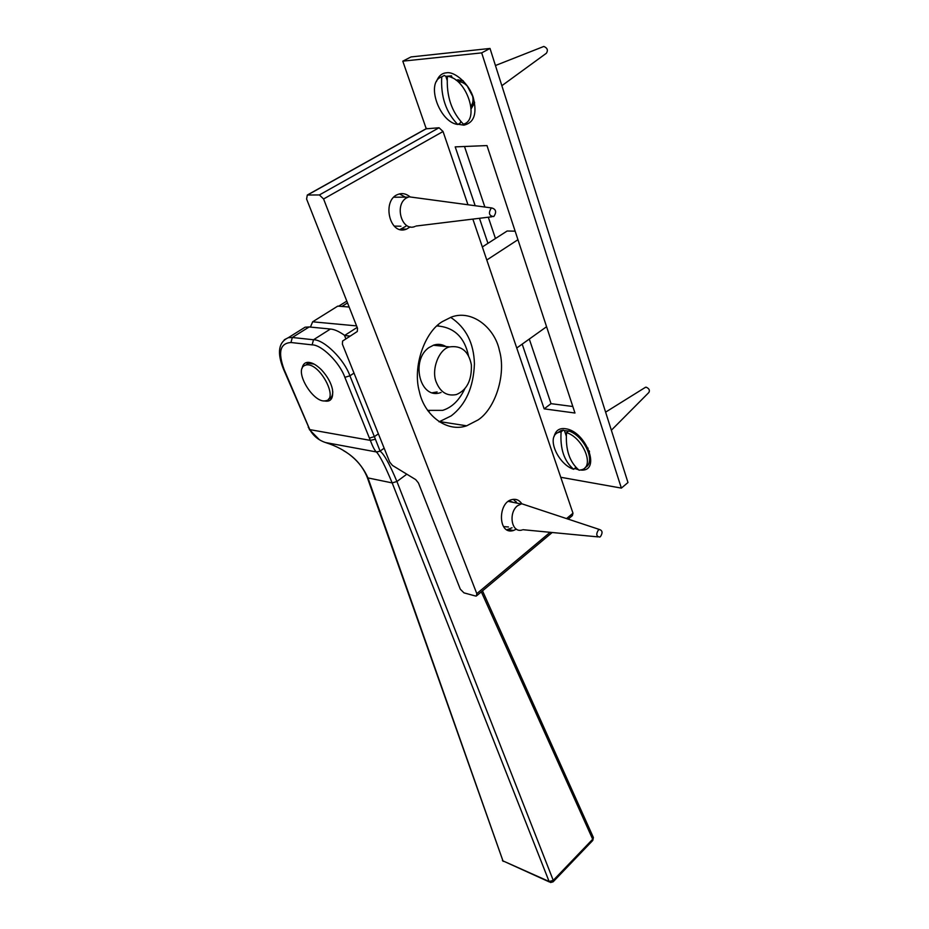 <?xml version="1.0" encoding="UTF-8"?>
<svg xmlns="http://www.w3.org/2000/svg" width="929" height="929" viewBox="0 0 929 929"><rect width="100%" height="100%" fill="white"/><g stroke="black" fill="none" stroke-linecap="round" stroke-linejoin="round"><path stroke-width="1.39" d="M436.456 382.597C430.766 370.114 438.941 348.909 449.648 346.9C461.423 345.274 468.669 351.255 471.375 364.853C471.862 380.193 466.892 390.087 456.464 394.535C447.267 396.416 440.601 392.433 436.456 382.597M516.745 348.015L546.577 326.718M350.233 336.089L344.543 335.52L345.902 338.911M349.141 307.023L337.75 306.117L312.655 321.806L310.414 327.089M517.952 239.705L486.784 260.015M482.337 246.951L507.141 231.007L515.142 231.17M344.543 335.52L357.166 327.403M356.573 325.893L312.655 321.806M324.116 400.875C330.782 402.35 333.557 398.518 332.454 389.379C331.107 382.876 327.438 376.35 321.457 369.8C316.801 365.271 312.725 362.821 309.241 362.438C305.316 361.927 302.912 363.936 302.053 368.476M325.568 442.552L325.51 442.541C318.566 440.218 313.328 435.91 309.798 429.628L284.007 369.243C277.806 352.126 280.117 343.207 290.94 342.511L312.121 344.868C321.597 344.671 339.724 362.6 344.856 377.325L370.334 440.369L375.409 439.231L349.919 375.815C344.241 359.418 324.058 339.491 313.514 339.759L292.321 337.494L309.136 326.962L305.107 327.194L300.044 330.352M344.682 335.427C339.201 331.479 334.452 329.342 330.422 329.029L309.136 326.962M549.341 881.946L502.961 860.881L549.109 881.482L553.254 880.367L396.915 481.512C389.82 464.512 384.234 454.397 380.158 451.18L376.477 452.04C379.798 455.512 385.024 465.801 392.177 482.906L549.109 881.482L550.595 882.504L553.103 881.842L553.254 880.367L592.69 839.235L593.097 836.866M343.3 450.507C354.495 456.859 362.449 465.731 367.152 477.123L367.977 477.924C360.452 460.97 346.436 449.218 325.916 442.68L325.951 442.692M392.177 482.906L396.904 481.501L392.177 482.917L367.977 477.924L502.961 860.881L367.315 477.564M380.158 451.18L376.384 451.947C374.735 450.588 372.726 446.721 370.334 440.369L309.798 429.628L308.231 427.177M384.153 448.196L380.089 451.111L375.409 439.231M376.384 451.947L325.51 442.541M432.403 392.746L437.118 391.933M441.96 346.122L437.756 344.357M441.089 392.468L440.694 392.595C419.722 400.074 410.444 359.964 429.035 347.527L433.727 345.1C437.896 343.742 441.972 344.218 445.955 346.529M436.897 325.928C453.933 327.136 464.454 337.053 468.471 355.691M464.744 388.891C459.251 400.329 451.889 407.494 442.645 410.363L427.572 410.374M437.211 325.649L438.836 325.87M429.442 410.885L427.816 410.723M508.442 526.964L503.599 526.604M509.046 500.859L513.574 502.45M598.322 530.087L599.46 529.495C602.503 530.505 602.84 532.863 600.482 536.59L599.739 537.055C596.372 536.521 595.895 534.198 598.322 530.087M522.168 529.971C511.403 533.409 508.198 512.75 517.569 505.713L521.703 503.75L528.009 505.829M393.803 197.227L400.376 197.18M400.922 226.212L394.256 226.107M493.868 216.445L493.682 216.562C489.107 215.934 488.259 213.171 491.139 208.27L491.813 207.968C496.051 209.246 496.736 212.067 493.868 216.445M415.089 226.455C401.688 232.134 394.024 204.612 406.67 197.842L409.074 196.82L415.948 197.749M307 363.901L308.486 363.297L314.083 364.098M332.803 391.655C332.663 395.859 331.293 398.262 328.68 398.878M304.271 365.666C293.843 371.147 313.863 404.243 325.882 400.713C339.015 398.82 319.077 361.416 305.757 365.062L304.271 365.666M436.444 81.543C438.511 76.085 441.821 73.182 446.373 72.822C455.024 71.08 469.621 84.574 473.349 97.859C477.239 113.768 474.08 122.86 463.873 125.16L458.113 124.265M463.466 81.137L458.055 79.813L456.151 80.277M474.638 102.782L471.177 108.763L474.498 102.074M462.967 80.626L456.127 80.254M554.102 436.56C555.623 430.499 559.374 427.886 565.355 428.71C586.199 430.986 601.713 472.187 580.73 470.039M578.465 469.726L574.679 468.495M574.261 432.322L572.171 432.473M588.765 453.364L589.392 451.355M588.812 453.503L589.509 451.691M573.971 432.136L572.032 432.403M475.183 205.727L455.198 146.875L486.982 145.574L574.97 413.022L544.162 408.853L522.191 344.136M529.298 339.062L551.025 403.65L572.821 406.507M551.025 403.65L544.162 408.853M487.957 243.34L479.457 218.292M464.5 146.492L484.868 207.028M488.294 217.212L495.459 238.521M481.686 52.872L490.013 48.447L411.013 56.936L402.791 61.163L481.686 52.872L621.373 488.108L560.756 477.274M490.013 48.447L627.981 482.534L621.373 488.108M426.214 128.666L402.791 61.163M460.726 121.409L460.296 123.034L457.753 124.474C445.966 112.409 440.625 96.535 441.739 76.828L444.341 75.446L445.827 76.341L447.139 80.266M445.827 76.341L451.482 75.83L452.156 77.839M447.395 76.317C446.268 96.093 451.599 112.037 463.385 124.149C480.305 120.108 466.613 78.141 447.395 76.317M470.933 106.022C473.07 103.421 473.569 99.867 472.431 95.339M467.856 86.641C464.663 83.227 461.667 81.647 458.891 81.903L461.399 80.242M441.739 76.828C425.308 82.007 439.196 122.303 457.753 124.474M501.857 85.7L546.391 53.243C548.261 50.247 547.402 47.983 543.825 46.45L542.989 46.775M543.825 46.45L495.447 65.518M467.194 85.909L472.664 96.302M575.875 467.31L573.704 469.296C564.158 461.272 559.955 448.788 561.116 431.846L563.264 430.162L564.472 430.65L566.284 436.061M564.472 430.65L568.594 431.056M566.539 432.659C565.378 449.659 569.57 462.177 579.104 470.225L582.03 469.679C594.908 465.859 582.576 437.385 566.539 432.659L568.699 430.963C583.946 435.492 596.569 462.201 585.2 467.484M587.894 450.693L588.011 448.092M577.13 434.412L574.575 433.924M563.264 430.162L560.779 430.661L557.609 432.775M561.116 431.846L558.619 432.345C545.66 436.282 557.853 464.337 573.704 469.296M611.363 430.232L648.837 392.526C650.056 390.343 649.174 388.566 646.201 387.196L644.865 387.683M568.176 519.137L572.357 515.63L572.984 513.203L472.861 219.093M476.809 593.643L476.356 596.023L475.462 596L463.966 592.865L460.296 589.183L418.445 482.952L415.704 479.608L392.468 465.441L389.75 462.143L342.395 344.183L342.58 341.059L357.282 331.514L357.514 328.285L306.593 199.027L307.302 195.032L319.402 194.939L323.582 198.98L476.809 593.643L550.142 532.305M467.972 204.763L443.04 131.5L439.045 127.749L425.888 128.852M516.431 529.124L513.365 530.54C497.886 535.336 497.642 502.577 511.809 499.616C515.932 498.652 519.265 500.023 521.796 503.727M410.223 226.897L406.542 229.126C389.297 236.303 381.529 199.781 398.135 194.347C402.071 192.849 405.961 193.615 409.817 196.658M442.413 321.573L451.227 317.137C471.955 309.125 494.878 327.925 499.442 350.616C506.375 374.341 495.331 408.644 478.133 419.896L466.66 425.807C446.501 432.833 424.135 414.868 419.385 391.643C412.29 366.92 424.704 331.804 442.413 321.573M439.045 421.847L451.227 415.855C465.708 404.754 473.453 387.463 474.429 363.959C473.871 343.033 465.94 327.496 450.658 317.346M399.505 193.917L405.346 197.157M405.799 226.293L400.027 229.475M513.342 499.314L517.221 503.193M512.053 527.753L506.909 529.762M330.422 329.029L313.514 339.759L312.121 344.868M344.856 377.325L349.919 375.815L353.995 373.098M341.872 306.454L347.516 302.912M290.94 342.511L292.321 337.494L288.315 337.68L284.274 339.782M367.989 477.936L367.199 477.367M308.776 427.41L283.45 369.045M284.007 369.243L283.287 368.65C276.888 352.463 278.561 342.139 288.315 337.68L305.107 327.194M369.487 438.082L374.445 436.607L378.382 433.831M396.915 481.512L406.809 474.196M481.338 591.854L592.69 839.235L592.493 840.733L553.417 881.516M572.984 513.203L566.551 518.591M323.582 198.98L443.04 131.5M439.045 127.749L319.402 194.939M307.557 195.009L426.899 128.399M449.648 346.9L433.32 345.24M338.667 306.198L346.807 301.101M502.403 860.451L503.239 861.38M309.322 429.523L319.274 439.591M482.511 590.867L593.364 837.47M593.387 837.517L592.795 840.431M516.187 502.984L516.094 501.602M521.703 503.75L599.46 529.495M522.969 529.704L597.904 536.881M508.279 501.381L520.902 503.936M416.041 226.037L491.917 216.771M409.074 196.82L491.813 207.968M393.873 197.203L408.086 197.145M308.486 363.297L305.757 365.062M470.933 106.069L474.092 104.303M558.619 432.345L560.779 430.661M605.603 412.139L645.609 387.219M573.774 433.413L574.749 432.647M588.22 451.575L589.183 450.797M552.198 532.503L476.937 595.535M426.632 128.434L307.302 195.032M466.66 425.807L439.789 421.627M436.305 393.281L432.484 392.77M406.542 229.126L401.56 229.022M513.365 530.54L508.535 529.472"/></g></svg>
